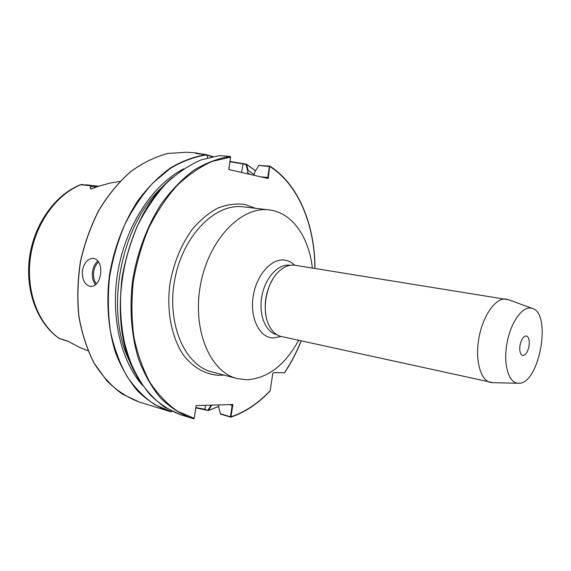 <?xml version="1.0" encoding="UTF-8"?>
<svg xmlns="http://www.w3.org/2000/svg" width="571" height="571" viewBox="0 0 571 571"><rect width="100%" height="100%" fill="white"/><g stroke="black" fill="none" stroke-linecap="round" stroke-linejoin="round"><path stroke-width="0.86" d="M529.053 345.969C529.738 340.28 528.839 336.933 526.369 335.941C523.443 336.091 521.323 339.274 520.003 345.484C519.325 351.172 520.21 354.505 522.658 355.505C525.606 355.355 527.74 352.179 529.053 345.969M100.603 274.187C101.41 265.13 99.026 259.841 93.437 258.313C87.82 258.513 84.137 262.596 82.374 270.575C81.974 279.776 84.801 285.1 90.86 286.556C95.914 286.199 99.161 282.074 100.603 274.187M171.321 411.848L168.673 411.099L171.464 411.691L154.841 404.689C144.349 397.609 135.02 388.102 126.855 376.168C119.56 362.963 114.093 348.017 110.453 331.33C107.998 313.929 107.698 295.964 109.546 277.449C112.637 259.013 117.712 241.405 124.771 224.624C132.829 208.708 142.25 194.782 153.035 182.848L170.286 168.445C182.413 161.222 194.625 156.69 206.916 154.862L207.68 157.774L206.673 154.634L203.39 154.384C197.866 153.863 195.282 153.413 195.639 153.049L205.639 154.555M312.351 268.035C309.182 238.357 293.415 214.346 271.832 210.321L269.184 209.907C241.519 205.967 208.979 239.185 200.592 284.265C191.885 329.289 209.992 372.121 237.179 378.58L246.629 379.794C267.585 378.459 284.922 365.297 298.64 340.309M508.704 299.789L294.65 265.201C289.233 264.559 283.937 266.678 278.762 271.553C266.414 282.888 261.34 309.66 268.677 324.728C271.789 331.323 276.057 335.263 281.489 336.54L492.98 382.67M506.37 299.097L506.042 299.054C495.828 297.52 483.095 315.121 479.019 337.454C474.808 359.759 480.425 380.493 490.553 382.456M518.504 383.284C539.395 384.647 552.321 312.722 531.944 308.304L530.637 308.04C521.608 306.755 510.296 323.422 506.855 343.913C503.279 364.391 508.597 382.677 517.726 383.255L518.504 383.284M206.93 154.891L212.869 156.568M230.006 161.45L246.479 164.184L248.142 170.401L247.728 171.029L245.98 164.398L229.956 161.757M211.705 405.132L208.415 410.542L195.782 407.865M269.733 391.149L270.204 390.621L272.76 373.605L273.495 372.685L284.572 372.742C291.103 362.97 296.656 352.35 301.231 340.88M260.697 176.824L267.763 177.474L269.391 166.504L258.713 165.483L269.712 166.068L268.199 178.537L228.785 169.516L230.613 157.032L230.234 156.454L219.535 155.626L201.327 159.83C189.101 165.126 177.36 173.013 166.097 183.498C155.355 195.375 145.919 209.243 137.797 225.102C130.638 241.833 125.413 259.434 122.115 277.891C118.668 305.706 120.845 332.957 128.182 356.468C133.942 371.336 141.23 384.09 150.045 394.732C159.537 403.99 169.851 410.706 180.986 414.889L193.733 418.764L194.247 418.35L196.117 405.574L232.904 404.518L230.884 417.173L220.37 414.082L218.614 406.538L218.814 405.146M258.713 165.483L255.03 171.728L254.009 174.847M211.762 405.403L212.662 405.103M254.174 174.683L248.142 170.401M250.062 174.391L247.486 172.678L247.728 171.029M219.535 155.626L201.235 159.844C188.994 165.147 177.238 173.049 165.975 183.534C155.226 195.403 145.798 209.272 137.675 225.124C130.523 241.84 125.306 259.427 122.008 277.87C119.931 296.42 119.967 314.464 122.115 332.008C125.442 348.874 130.588 364.062 137.547 377.567C145.398 389.836 154.441 399.721 164.676 407.223L180.986 414.889M183.612 168.88C153.528 184.197 127.012 223.397 118.411 268.677C109.832 313.957 120.146 360.151 142.536 385.418M171.464 411.691L171.75 411.227M97.013 186.71L110.132 183.048L97.248 186.681L90.853 189.094L90.118 187.695L90.839 186.41L89.454 185.582L80.432 184.726C55.009 194.797 34.117 224.203 29.542 257.35C24.996 290.482 37.251 323.265 59.148 338.417L67.471 340.944L79.44 347.311L88.02 350.78M81.032 184.583L90.04 185.454L90.932 186.403L90.268 187.666L91.046 189.03L97.248 186.681M68.227 341.337L60.205 338.86M82.866 184.469L81.203 184.583C56.229 194.368 34.995 223.996 30.391 257.55C25.745 291.11 38.264 324.043 59.641 338.682M273.166 278.577C266.207 290.232 263.831 302.751 266.036 316.141M68.163 341.315L67.642 341.065M79.269 347.225L67.913 341.222M195.832 407.558L204.925 409.286L207.765 410.492L211.163 405.146M218.614 406.538L220.327 413.761L230.434 416.759L232.161 405.389L229.478 404.618M230.484 416.709L231.084 416.801C245.33 411.898 258.37 403.169 270.204 390.621M231.712 404.553L232.161 405.389M212.262 156.69L207.045 155.219M203.561 154.398L196.26 153.421M230.613 156.961L228.871 169.537M194.247 418.35L177.767 411.356C167.36 404.232 158.124 394.632 150.052 382.541C142.85 369.159 137.468 353.984 133.914 337.026C131.537 319.325 131.316 301.038 133.229 282.181C136.39 263.388 141.522 245.437 148.617 228.321C156.711 212.084 166.147 197.873 176.924 185.682C188.23 174.919 200.028 166.811 212.319 161.365L230.641 157.089M246.372 164.141L245.98 164.398L246.565 164.341L255.523 170.893M269.391 166.504L269.969 166.604C298.397 184.561 314.821 225.11 314.871 268.434M267.763 177.474L266.9 178.245M96.563 186.91L90.839 186.41M97.798 186.396L90.853 189.094M223.882 375.083L219.257 375.333C205.788 374.619 194.054 368.145 184.062 355.919C171.835 338.51 166.339 311.766 169.894 284.187C173.57 263.131 181.028 244.845 192.277 229.321C200.107 220.156 208.536 213.111 217.572 208.187C226.716 204.604 235.68 203.34 244.467 204.382L255.523 208.294M269.184 209.907L243.367 206.859C215.495 202.912 182.991 235.309 174.79 279.376C166.282 323.379 184.661 365.426 212.048 371.971L237.179 378.58M98.69 261.932C96.049 264.159 94.386 267.442 93.701 271.775C93.109 276.771 94.029 280.839 96.449 283.994M95.607 284.808C92.916 281.453 91.881 277.056 92.516 271.603C93.273 266.871 95.107 263.324 98.019 260.976M203.64 154.406L203.383 154.042M294.643 265.201C291.738 262.353 288.441 260.654 284.751 260.119C271.453 258.006 256.208 275.165 253.11 296.756C249.812 318.325 259.598 337.639 273.095 337.996L281.125 336.455M290.054 265.308L289.675 265.251C278.255 263.538 265.187 277.72 261.861 296.213C258.392 314.671 265.586 332.401 276.899 334.677L276.899 334.677M246.529 164.241L255.544 170.865M208.572 410.421L218.629 406.431L208.536 410.47M284.408 372.756C290.967 362.985 296.535 352.35 301.131 340.851M197.045 153.014L186.71 152.229L167.895 153.442C155.069 156.811 142.572 162.956 130.402 171.878C118.689 182.313 108.24 195.025 99.069 210.007C90.875 226.023 84.701 243.189 80.554 261.497C77.713 280.047 77.164 298.276 78.919 316.191C81.974 333.485 87.042 349.138 94.115 363.149L106.92 380.95C116.812 390.621 127.611 397.652 139.317 402.048L168.673 411.099C157.51 406.909 147.161 400.221 137.632 391.028C128.782 380.464 121.459 367.817 115.663 353.092C108.269 329.817 106.028 302.858 109.418 275.372C113.972 247.978 123.878 222.105 137.832 200.778C147.753 187.502 158.595 176.575 170.351 167.988C182.385 160.894 194.49 156.44 206.673 154.634M193.733 418.764L191.221 418.043C180.115 413.861 169.83 407.116 160.365 397.816C151.579 387.102 144.327 374.255 138.603 359.273C131.309 335.57 129.189 308.062 132.693 279.976C137.354 251.997 147.368 225.531 161.393 203.711C171.357 190.129 182.22 178.944 193.983 170.151C206.01 162.885 218.093 158.317 230.234 156.454M135.52 373.741C104.122 318.975 123.536 216.637 172.806 177.181M164.155 185.425C120.51 222.597 103.487 312.33 130.488 362.899M109.96 183.063L119.946 181.414L110.132 183.048M204.925 409.286L205.51 405.31M230.434 416.759L230.691 417.187M243.118 163.877L241.512 172.428M207.023 154.912L207.194 155.833M269.305 166.354L269.712 166.068M258.72 165.483L259.127 165.197M531.944 308.304L507.555 299.368M270.054 391.007C258.213 403.526 245.159 412.248 230.884 417.173M314.971 268.449C314.935 224.974 298.497 184.255 269.862 166.125M218.622 406.488L208.415 410.542M255.558 170.836L246.479 164.184M98.348 186.203L85.9 184.768M68.306 341.372L67.214 341.073M517.726 383.255L491.759 382.641M186.71 152.229L167.831 153.442C154.969 156.825 142.45 162.985 130.267 171.907C118.547 182.349 108.097 195.054 98.926 210.021C90.739 226.037 84.572 243.182 80.425 261.468C77.585 280.004 77.042 298.226 78.798 316.12C81.853 333.407 86.92 349.059 94.001 363.07C102.073 375.832 111.466 386.146 122.194 394.004L139.317 402.048M96.92 186.753L96.099 187.11M85.793 349.987L79.376 347.282"/></g></svg>
